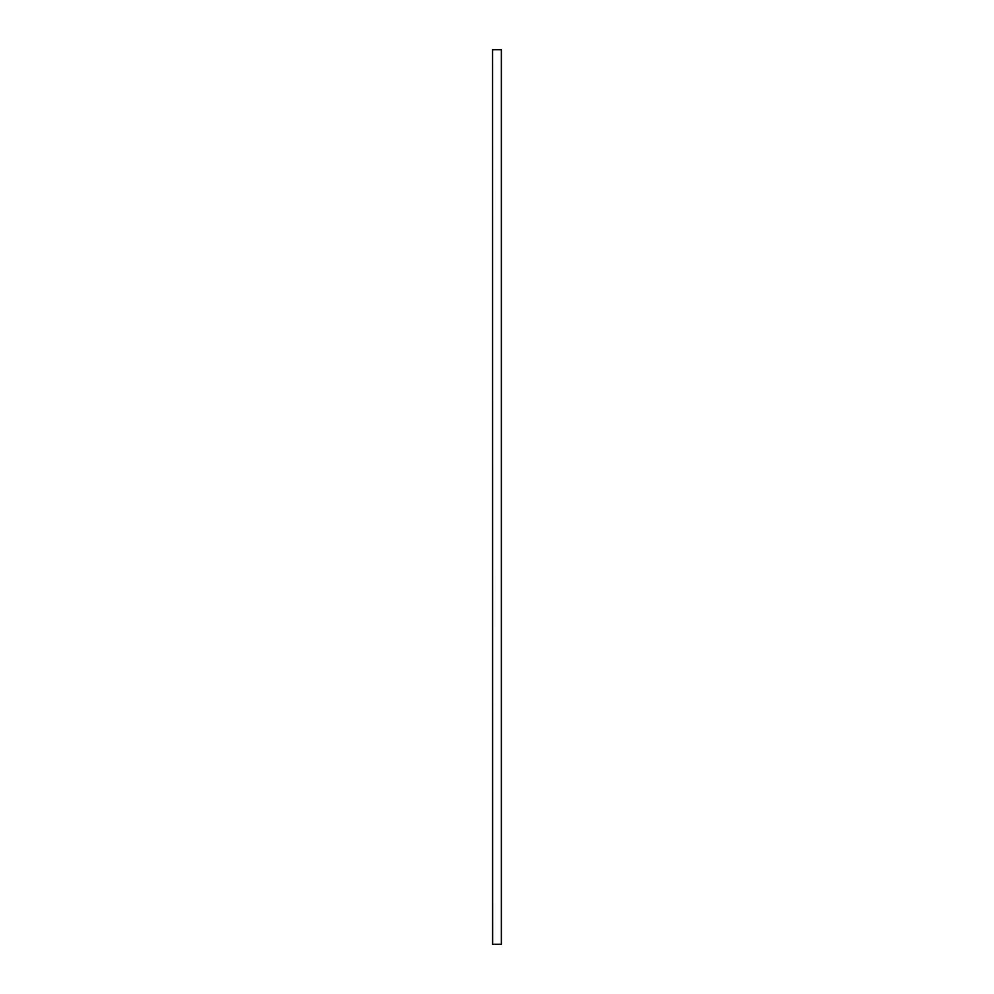 <?xml version="1.0" encoding="UTF-8"?>
<svg xmlns="http://www.w3.org/2000/svg" width="994" height="994" viewBox="0 0 994 994"><rect width="100%" height="100%" fill="white"/><g stroke="black" fill="none" stroke-linecap="round" stroke-linejoin="round"><path stroke-width="1.49" d="M492.527 944.3L492.527 49.7L492.527 944.3L492.527 49.7L492.701 944.3L501.299 944.3L501.299 49.7L492.701 49.7L501.299 49.7L501.299 944.3L501.473 49.7L501.473 944.3L492.527 944.3"/></g></svg>
